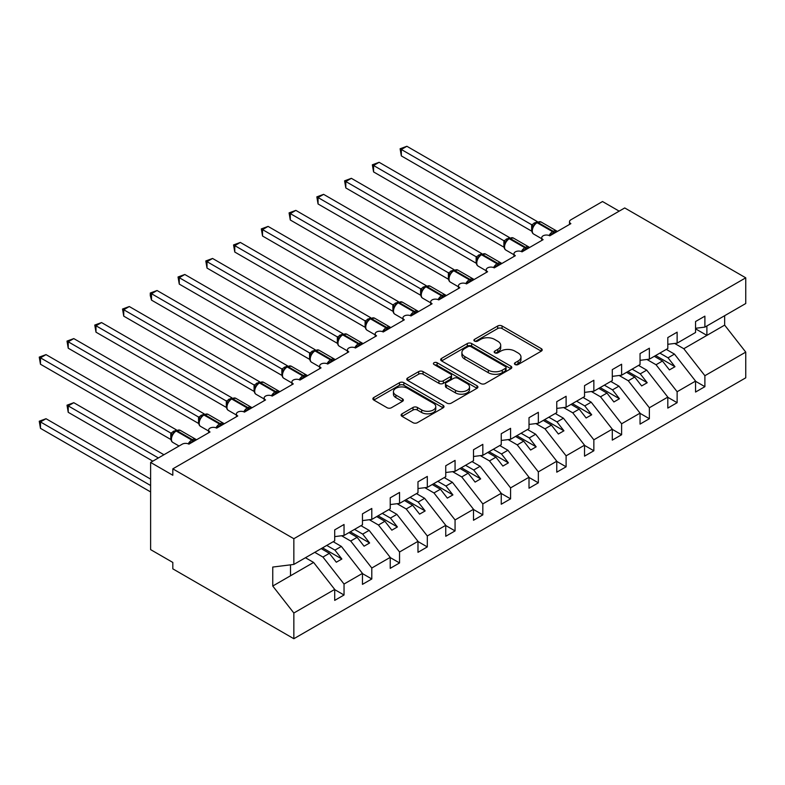 <?xml version="1.0" encoding="UTF-8"?>
<svg xmlns="http://www.w3.org/2000/svg" width="785" height="785" viewBox="0 0 785 785"><rect width="100%" height="100%" fill="white"/><g stroke="black" fill="none" stroke-linecap="round" stroke-linejoin="round"><path stroke-width="1.18" d="M515.088 364.525A2.159 1.246 0 0 0 518.139 364.525L541.297 351.15A3.081 1.776 0 0 0 542.199 349.894A3.081 1.776 0 0 0 541.297 348.638L502.066 325.981A3.081 1.776 0 0 0 497.7 325.981L474.542 339.355A2.159 1.246 0 0 0 473.914 340.239A2.159 1.246 0 0 0 474.542 341.112A2.159 1.246 0 0 0 477.594 341.112L480.597 339.385A9.862 5.691 0 0 1 494.54 339.385L497.808 341.269A9.862 5.691 0 0 1 500.702 345.302A9.862 5.691 0 0 1 497.808 349.325L494.815 351.062A2.159 1.246 0 0 0 494.187 351.935A2.159 1.246 0 0 0 494.815 352.818A2.159 1.246 0 0 0 497.867 352.818L500.859 351.091A9.862 5.691 0 0 1 514.813 351.091L518.08 352.975A9.862 5.691 0 0 1 520.975 357.008A9.862 5.691 0 0 1 518.08 361.031L515.088 362.758A2.159 1.246 0 0 0 514.45 363.641A2.159 1.246 0 0 0 515.088 364.525L515.088 362.758M402.018 413.823A3.081 1.776 0 0 0 401.115 415.079A3.081 1.776 0 0 0 402.018 416.344L413.018 422.693A3.081 1.776 0 0 0 417.385 422.693L443.103 407.847A3.081 1.776 0 0 0 444.006 406.591A3.081 1.776 0 0 0 443.103 405.325L403.863 382.678A3.081 1.776 0 0 0 399.506 382.678L373.788 397.524A3.081 1.776 0 0 0 372.885 398.78A3.081 1.776 0 0 0 373.788 400.046L387.084 407.719A3.081 1.776 0 0 0 391.44 407.719L402.45 401.361A3.081 1.776 0 0 0 403.353 400.105A3.081 1.776 0 0 0 402.45 398.849L395.856 395.041A8.242 4.759 0 0 1 393.442 391.676A8.242 4.759 0 0 1 398.535 387.28A8.242 4.759 0 0 1 407.513 388.31L433.349 403.225A8.242 4.759 0 0 1 435.763 406.591A8.242 4.759 0 0 1 430.671 410.987A8.242 4.759 0 0 1 421.682 409.956L417.385 407.464A3.081 1.776 0 0 0 413.018 407.464L402.018 413.823L402.018 416.344M695.559 328.277L704.891 327.11L745.75 303.52L745.75 277.821L624.723 207.946L172.818 468.851L172.818 475.259L150.612 462.434L182.257 444.163A4.71 2.718 0 0 1 188.92 444.163L188.724 443.545L195.887 439.404M745.75 277.821L293.845 538.716L172.818 468.851M480.812 383.561A3.081 1.776 0 0 0 485.169 383.561L510.888 368.705A3.081 1.776 0 0 0 511.791 367.449A3.081 1.776 0 0 0 510.888 366.193L471.657 343.536A3.081 1.776 0 0 0 467.301 343.536L441.572 358.392A3.081 1.776 0 0 0 440.67 359.648A3.081 1.776 0 0 0 441.572 360.904L480.812 383.561M434.919 364.986A2.159 1.246 0 0 1 437.108 365.29L437.108 362.729L476.995 385.759A3.081 1.776 0 0 1 477.898 387.015A3.081 1.776 0 0 1 476.995 388.281L451.277 403.127A3.081 1.776 0 0 1 446.92 403.127L407.68 380.47L407.68 377.958A3.081 1.776 0 0 0 406.777 379.214A3.081 1.776 0 0 0 407.68 380.47M407.68 377.958L418.69 371.599A3.081 1.776 0 0 1 423.046 371.599L438.962 380.784A3.081 1.776 0 0 0 443.319 380.784L450.619 376.574A3.081 1.776 0 0 0 451.522 375.318A3.081 1.776 0 0 0 450.619 374.052L434.056 364.495A2.159 1.246 0 0 1 433.428 363.612A2.159 1.246 0 0 1 434.753 362.464A2.159 1.246 0 0 1 437.108 362.729M569.498 224.441L569.498 221.723A4.71 2.718 180 0 0 570.872 223.646L549.775 235.824A4.71 2.718 0 0 0 544.643 235.235A4.71 2.718 0 0 0 541.738 237.747A4.71 2.718 0 0 0 543.112 239.67L522.015 251.857A4.71 2.718 0 0 0 516.883 251.269A4.71 2.718 0 0 0 513.979 253.781A4.71 2.718 0 0 0 515.353 255.704L494.265 267.881A4.71 2.718 0 0 0 489.124 267.292A4.71 2.718 0 0 0 486.219 269.804A4.71 2.718 0 0 0 487.603 271.728L466.506 283.905A4.71 2.718 0 0 0 461.364 283.316A4.71 2.718 0 0 0 458.46 285.828A4.71 2.718 0 0 0 459.843 287.752L438.746 299.929A4.71 2.718 0 0 0 433.614 299.34A4.71 2.718 0 0 0 430.7 301.852A4.71 2.718 0 0 0 432.084 303.775L410.987 315.962A4.71 2.718 0 0 0 405.855 315.374A4.71 2.718 0 0 0 402.94 317.886A4.71 2.718 0 0 0 404.324 319.809L383.227 331.986A4.71 2.718 0 0 0 378.095 331.398A4.71 2.718 0 0 0 375.191 333.91A4.71 2.718 0 0 0 376.564 335.833L355.468 348.01A4.71 2.718 0 0 0 350.336 347.421A4.71 2.718 0 0 0 347.431 349.933A4.71 2.718 0 0 0 348.805 351.857L327.708 364.034A4.71 2.718 0 0 0 322.576 363.445A4.71 2.718 0 0 0 319.672 365.957A4.71 2.718 0 0 0 321.045 367.88L299.958 380.068A4.71 2.718 0 0 0 294.817 379.469A4.71 2.718 0 0 0 291.912 381.991A4.71 2.718 0 0 0 293.296 383.914L272.199 396.091A4.71 2.718 0 0 0 267.057 395.503A4.71 2.718 0 0 0 264.152 398.015A4.71 2.718 0 0 0 265.536 399.938L244.439 412.115A4.71 2.718 0 0 0 239.307 411.526A4.71 2.718 0 0 0 236.393 414.038A4.71 2.718 0 0 0 237.776 415.962L216.68 428.139A4.71 2.718 0 0 0 211.548 427.55A4.71 2.718 0 0 0 208.633 430.062A4.71 2.718 0 0 0 210.017 431.986L188.92 444.163M293.845 538.716L293.845 564.425L334.704 540.836L334.704 529.875L344.036 524.488L344.036 535.448L334.704 536.616M344.036 535.448L362.464 524.812L362.464 513.851L371.796 508.464L371.796 519.425L362.464 520.592M371.796 519.425L390.224 508.788L390.224 497.827L399.545 492.44L399.545 503.401L390.224 504.559M399.545 503.401L417.983 492.754L417.983 481.794L427.305 476.416L427.305 487.377L417.983 488.535M427.305 487.377L445.743 476.73L445.743 465.77L455.064 460.383L455.064 471.343L445.743 472.511M455.064 471.343L473.502 460.707L473.502 449.746L482.824 444.359L482.824 455.32L473.502 456.487M482.824 455.32L501.252 444.683L501.252 433.722L510.584 428.335L510.584 439.296L501.252 440.454M510.584 439.296L529.011 428.659L529.011 417.689L538.343 412.311L538.343 423.272L529.011 424.43M538.343 423.272L556.771 412.625L556.771 401.665L566.103 396.278L566.103 407.248L556.771 408.406M566.103 407.248L584.531 396.602L584.531 385.641L593.852 380.254L593.852 391.215L584.531 392.382M593.852 391.215L612.29 380.578L612.29 369.617L621.612 364.23L621.612 375.191L612.29 376.349M621.612 375.191L640.05 364.554L640.05 353.584L649.372 348.206L649.372 359.167L640.05 360.325M649.372 359.167L667.809 348.52L667.809 337.56L677.131 332.173L677.131 343.143L667.809 344.301M334.704 589.623L344.036 595.001L344.036 584.04L362.464 573.403L341.367 546.419L333.203 541.699M314.775 552.346L322.939 557.056L344.036 584.04M362.464 573.599L371.796 578.977L371.796 568.016L390.224 557.379L369.127 530.385L360.963 525.675M341.563 535.762L350.699 541.032L371.796 568.016M390.224 557.566L399.545 562.953L399.545 551.992L417.983 541.346L396.886 514.361L388.722 509.651M369.323 519.729L378.458 525.008L399.545 551.992M417.983 541.542L427.305 546.929L427.305 535.969L445.743 525.322L424.646 498.338L416.482 493.628M397.082 503.705L406.208 508.974L427.305 535.969M445.743 525.518L455.064 530.905L455.064 519.935L473.502 509.298L452.405 482.314L444.241 477.594M424.842 487.681L433.968 492.951L455.064 519.935M473.502 509.494L482.824 514.872L482.824 503.911L501.252 493.274L480.155 466.28L472.001 461.57M452.602 471.657L461.727 476.927L482.824 503.911M501.252 493.461L510.584 498.848L510.584 487.887L529.011 477.251L507.915 450.256L499.76 445.546M480.361 455.634L489.487 460.903L510.584 487.887M529.011 477.437L538.343 482.824L538.343 471.863L556.771 461.217L535.674 434.233L527.51 429.523M508.121 439.6L517.246 444.869L538.343 471.863M556.771 461.413L566.103 466.8L566.103 455.84L584.531 445.193L563.434 418.209L555.27 413.499M535.87 423.576L545.006 428.846L566.103 455.84M584.531 445.389L593.852 450.767L593.852 439.806L612.29 429.169L591.193 402.175L583.029 397.465M563.63 407.552L572.765 412.822L593.852 439.806M612.29 429.356L621.612 434.743L621.612 423.782L640.05 413.146L618.953 386.151L610.789 381.441M591.39 391.529L600.515 396.798L621.612 423.782M640.05 413.332L649.372 418.719L649.372 407.758L667.809 397.112L646.712 370.127L638.548 365.417M619.149 375.495L628.275 380.764L649.372 407.758M667.809 397.308L677.131 402.695L677.131 391.735L695.559 381.088L695.559 392.049L704.891 386.671L704.891 375.701L745.75 352.112L745.75 377.82L293.845 638.725L172.818 568.85L172.818 562.443L150.612 549.618L150.612 462.434M646.909 359.471L656.034 364.74L677.131 391.735M704.891 327.11L704.891 316.149L695.559 321.536L695.559 332.497L677.131 343.143M695.559 381.284L704.891 386.671M674.668 343.447L683.794 348.717L704.891 375.701M619.169 211.145L602.517 201.529L570.872 219.8A4.71 2.718 180 0 0 569.498 221.723M293.845 564.425L272.748 567.055L272.748 586.032L313.608 562.443L305.453 557.733M313.608 562.443L334.704 589.427L334.704 600.388L344.036 595.001M371.796 578.977L362.464 584.364L362.464 573.403M399.545 562.953L390.224 568.34L390.224 557.379M427.305 546.929L417.983 552.316L417.983 541.346M455.064 530.905L445.743 536.283L445.743 525.322M482.824 514.872L473.502 520.259L473.502 509.298M510.584 498.848L501.252 504.235L501.252 493.274M538.343 482.824L529.011 488.211L529.011 477.251M566.103 466.8L556.771 472.177L556.771 461.217M593.852 450.767L584.531 456.154L584.531 445.193M621.612 434.743L612.29 440.13L612.29 429.169M649.372 418.719L640.05 424.106L640.05 413.146M677.131 402.695L667.809 408.082L667.809 397.112M272.748 586.032L293.845 613.016L334.704 589.427M293.845 613.016L293.845 638.725M322.939 557.056L329.376 553.337L336.314 562.217L341.867 559.008L334.93 550.128L341.367 546.419M321.212 548.627L329.376 553.337M326.766 545.418L334.93 550.128M350.699 541.032L357.136 537.313L364.073 546.193L369.627 542.985L362.69 534.104L369.127 530.385M348.972 532.603L357.136 537.313M354.526 529.394L362.69 534.104M378.458 525.008L384.895 521.289L391.833 530.169L397.387 526.961L390.449 518.08L396.886 514.361M376.731 516.569L384.895 521.289M382.285 513.37L390.449 518.08M406.208 508.974L412.655 505.255L419.592 514.136L425.146 510.937L418.199 502.057L424.646 498.338M404.491 500.545L412.655 505.255M410.045 497.347L418.199 502.057M433.968 492.951L440.414 489.232L447.352 498.112L452.906 494.903L445.959 486.033L452.405 482.314M432.25 484.522L440.414 489.232M437.804 481.313L445.959 486.033M461.727 476.927L468.164 473.208L475.111 482.088L480.665 478.879L473.718 469.999L480.155 466.28M460.01 468.498L468.164 473.208M465.554 465.289L473.718 469.999M489.487 460.903L495.924 457.184L502.871 466.064L508.415 462.856L501.478 453.975L507.915 450.256M487.77 452.474L495.924 457.184M493.314 449.265L501.478 453.975M517.246 444.869L523.683 441.15L530.621 450.031L536.175 446.832L529.237 437.951L535.674 434.233M515.519 436.44L523.683 441.15M521.073 433.241L529.237 437.951M545.006 428.846L551.443 425.127L558.38 434.007L563.934 430.798L556.997 421.928L563.434 418.209M543.279 420.417L551.443 425.127M548.833 417.208L556.997 421.928M572.765 412.822L579.202 409.103L586.14 417.983L591.694 414.774L584.756 405.894L591.193 402.175M571.038 404.393L579.202 409.103M576.592 401.184L584.756 405.894M600.515 396.798L606.962 393.079L613.899 401.959L619.453 398.751L612.506 389.87L618.953 386.151M598.798 388.369L606.962 393.079M604.352 385.16L612.506 389.87M628.275 380.764L634.722 377.055L641.659 385.926L647.213 382.727L640.266 373.846L646.712 370.127M626.558 372.335L634.722 377.055M632.111 369.136L640.266 373.846M656.034 364.74L662.471 361.022L669.419 369.902L674.972 366.703L668.025 357.823L674.462 354.104L695.559 381.088M654.317 356.311L662.471 361.022M659.861 353.113L668.025 357.823M674.462 354.104L666.308 349.394M683.794 348.717L724.653 325.127L745.75 352.112M695.559 328.846L706.892 335.381L706.892 325.961M724.653 315.707L724.653 325.127M290.519 575.778L290.519 564.847M655.642 355.546L674.972 366.703M627.892 371.57L647.213 382.727M600.133 387.594L619.453 398.751M572.373 403.618L591.694 414.774M544.613 419.651L563.934 430.798M516.854 435.675L536.175 446.832M489.094 451.699L508.415 462.856M461.335 467.723L480.665 478.879M433.585 483.756L452.906 494.903M405.825 499.78L425.146 510.937M378.066 515.804L397.387 526.961M350.306 531.828L369.627 542.985M322.547 547.851L341.867 559.008M515.951 364.829L518.08 363.592A9.862 5.691 0 0 0 520.975 359.569L520.975 357.008M500.702 345.302L500.702 347.863A9.862 5.691 0 0 1 497.808 351.896L495.678 353.122M541.258 351.18L502.066 328.542A3.081 1.776 0 0 0 497.7 328.542L475.406 341.416M510.849 368.734L471.657 346.106A3.081 1.776 0 0 0 467.301 346.106L441.612 360.933M505.442 368.332A2.159 1.246 0 0 0 506.07 367.449A2.159 1.246 0 0 0 505.442 366.566L471 346.685A2.159 1.246 0 0 0 467.948 346.685L464.789 348.511A9.862 5.691 0 0 0 461.904 352.534A9.862 5.691 0 0 0 464.789 356.567L488.329 370.157A9.862 5.691 0 0 0 502.282 370.157L505.442 368.332L505.442 370.893A2.159 1.246 0 0 0 506.07 370.01L506.07 367.449M461.904 352.534L461.904 355.105A9.862 5.691 0 0 0 464.789 359.128L464.789 356.567M505.442 370.893L502.282 372.718A9.862 5.691 0 0 1 488.329 372.718L464.789 359.128M407.719 380.499L418.69 374.17L418.69 371.599M451.522 375.318L451.522 377.879A3.081 1.776 0 0 1 450.619 379.135L443.319 383.355A3.081 1.776 0 0 1 438.962 383.355L423.046 374.17A3.081 1.776 0 0 0 418.69 374.17M437.108 365.29L476.956 388.3M455.467 390.322A8.242 4.759 0 0 0 464.455 391.352A8.242 4.759 0 0 0 469.548 386.956A8.242 4.759 0 0 0 467.134 383.59L458.028 378.331A3.081 1.776 0 0 0 453.671 378.331L446.371 382.55A3.081 1.776 0 0 0 445.468 383.806A3.081 1.776 0 0 0 446.371 385.072L455.467 390.322L455.467 392.883A8.242 4.759 0 0 0 464.455 393.913A8.242 4.759 0 0 0 469.548 389.517L469.548 386.956M445.468 383.806L445.468 386.377A3.081 1.776 0 0 0 446.371 387.633L446.371 385.072M455.467 392.883L446.371 387.633M435.763 406.591L435.763 409.152A8.242 4.759 0 0 1 430.671 413.548A8.242 4.759 0 0 1 421.682 412.517L417.385 410.035A3.081 1.776 0 0 0 413.018 410.035L402.057 416.364M393.442 391.676L393.442 394.237A8.242 4.759 0 0 0 395.856 397.602L395.856 395.041M402.411 401.39L395.856 397.602M443.103 405.325L443.103 407.847L403.863 385.239A3.081 1.776 0 0 0 399.506 385.239L373.827 400.065L373.788 397.524M401.331 219.996L476.201 263.23M549.814 235.804L549.578 235.206L556.742 231.065M401.331 155.891L400.105 148.777L401.331 149.484L406.875 146.275L537.303 221.576L531.749 224.785L401.331 149.484L401.331 155.891L531.651 231.133L531.651 224.726M536.95 222.253L541.11 221.998A6.751 3.896 120 0 0 537.735 222.332A1.57 0.903 -120 0 0 536.95 222.253L536.283 222.646A1.57 0.903 60 0 0 536.067 222.862L532.495 227.199A3.454 2.502 18 0 0 531.641 224.765M533.594 225.972L531.749 224.785M400.105 148.777L406.875 146.275M373.572 236.02L448.441 279.254M345.812 252.044L420.691 295.278M318.053 268.077L392.932 311.302L392.863 304.855L398.515 301.705L268.087 226.404L262.533 229.612L392.863 304.855A3.454 2.502 18 0 1 393.697 307.347M290.293 284.101L365.172 327.325M522.054 251.828L521.819 251.229L528.982 247.089M373.572 171.915L372.345 164.801L373.572 165.507L379.116 162.299L509.553 237.6L503.99 240.809L373.572 165.507L373.572 171.915L503.891 247.157L503.891 240.75M509.19 238.287L513.351 238.022A6.751 3.896 120 0 0 509.975 238.365A1.57 0.903 -120 0 0 509.19 238.287L508.523 238.669A1.57 0.903 60 0 0 508.307 238.895L504.745 243.222C503.627 246.696 504.019 248.982 505.933 250.111L513.979 254.752M505.844 242.006L503.99 240.809M372.345 164.801L379.116 162.299M494.295 267.862L494.059 267.253L501.222 263.122M345.812 187.939L344.586 180.825L345.812 181.531L351.366 178.323L481.794 253.624L476.24 256.832L345.812 181.531L345.812 187.939L476.142 263.191L476.142 256.774M481.431 254.311L485.591 254.055A6.751 3.896 120 0 0 482.216 254.389A1.57 0.903 -120 0 0 481.431 254.311L480.763 254.693A1.57 0.903 60 0 0 480.548 254.919L476.986 259.256C475.867 262.72 476.26 265.016 478.173 266.135L486.219 270.776M478.085 258.029L476.24 256.832M344.586 180.825L351.366 178.323M466.545 283.885L466.3 283.277L473.463 279.146M318.053 203.972L316.836 196.858L318.053 197.555L323.606 194.356L454.034 269.657L448.48 272.866L318.053 197.555L318.053 203.972L448.382 279.215L448.382 272.807M453.671 270.334L457.832 270.079A6.751 3.896 120 0 0 454.456 270.413A1.57 0.903 -120 0 0 453.671 270.334L453.004 270.717A1.57 0.903 60 0 0 452.788 270.943L449.226 275.28A3.454 2.502 18 0 0 448.363 272.846M450.325 274.053L448.48 272.866M316.836 196.858L323.606 194.356M438.786 299.909L438.54 299.301L445.703 295.17M290.293 219.996L289.076 212.882L290.293 213.589L295.847 210.38L426.275 285.681L420.721 288.89L290.293 213.589L290.293 219.996L420.623 295.238L420.623 288.831M425.912 286.358L430.072 286.103A6.751 3.896 120 0 0 426.697 286.437A1.57 0.903 -120 0 0 425.912 286.358L425.244 286.751A1.57 0.903 60 0 0 425.028 286.967L421.466 291.304C420.348 294.767 420.74 297.064 422.654 298.182L430.7 302.833M422.565 290.077L420.721 288.89M289.076 212.882L295.847 210.38M262.533 300.125L337.413 343.359M411.026 315.933L410.79 315.334L417.954 311.194M262.533 236.02L261.317 228.906L262.533 229.612L262.533 236.02L392.863 311.262M398.152 302.392L402.312 302.127A6.751 3.896 120 0 0 398.937 302.46A1.57 0.903 -120 0 0 398.152 302.392L397.485 302.774A1.57 0.903 60 0 0 397.279 302.99L393.707 307.327C392.588 310.801 392.991 313.087 394.894 314.206L402.94 318.857M394.806 306.111L392.961 304.914M261.317 228.906L268.087 226.404M234.774 316.149L309.653 359.383M383.266 331.967L383.031 331.358L390.194 327.217M234.774 252.044L233.557 244.93L234.774 245.636L240.328 242.428L370.755 317.729L365.202 320.937L234.774 245.636L234.774 252.044L365.103 327.296L365.103 320.879M370.392 318.416L374.553 318.161A6.751 3.896 120 0 0 371.177 318.494A1.57 0.903 -120 0 0 370.392 318.416L369.725 318.798A1.57 0.903 60 0 0 369.519 319.024L365.947 323.351A3.454 2.502 18 0 0 365.094 320.928M367.046 322.135L365.202 320.937M233.557 244.93L240.328 242.428M207.014 332.183L281.893 375.407L281.835 368.96L287.487 365.81L157.059 290.509L151.505 293.718L281.835 368.96M355.507 347.99L355.271 347.382L362.435 343.251M207.014 268.077L205.798 260.954L207.014 261.66L212.568 258.461L342.996 333.762L337.442 336.961L207.014 261.66L207.014 268.077L337.344 343.32L337.344 336.902M342.643 334.439L346.803 334.184A6.751 3.896 120 0 0 343.428 334.518A1.57 0.903 -120 0 0 342.643 334.439L341.975 334.822A1.57 0.903 60 0 0 341.76 335.048L338.188 339.385C337.069 342.849 337.471 345.145 339.385 346.263L347.431 350.905M339.287 338.158L337.442 336.961M205.798 260.954L212.568 258.461M179.265 348.206L254.134 391.43M327.747 364.014L327.512 363.406L334.675 359.275M179.265 284.101L178.038 276.987L179.265 277.684L184.809 274.485L315.246 349.786L309.683 352.995L179.265 277.684L179.265 284.101L309.584 359.344L309.575 352.975A3.454 2.502 18 0 1 310.428 355.428L311.537 354.182L309.683 352.995M314.883 350.463L319.044 350.208A6.751 3.896 120 0 0 315.668 350.542A1.57 0.903 -120 0 0 314.883 350.463L314.216 350.846A1.57 0.903 60 0 0 314 351.072L312.234 352.504L311.537 354.182M178.038 276.987L184.809 274.485M151.505 364.23L226.384 407.464M299.988 380.038L299.752 379.44L306.915 375.299M151.505 300.125L150.278 295.572L150.278 293.011L151.505 293.718L151.505 300.125L281.835 375.367M287.124 366.487L291.284 366.232A6.751 3.896 120 0 0 287.909 366.566A1.57 0.903 -120 0 0 287.124 366.487L286.456 366.88A1.57 0.903 60 0 0 286.24 367.095L282.678 371.433C281.56 374.896 281.952 377.192 283.866 378.311L291.912 382.962M283.777 370.206L281.933 369.019M150.278 293.011L157.059 290.509M123.745 380.254L198.625 423.488M272.238 396.062L271.993 395.463L279.156 391.322M123.745 316.149L122.529 309.035L123.745 309.741L129.299 306.533L259.727 381.834L254.173 385.042L123.745 309.741L123.745 316.149L254.075 391.391L254.075 384.984M259.364 382.521L263.524 382.266A6.751 3.896 120 0 0 260.149 382.599A1.57 0.903 -120 0 0 259.364 382.521L258.697 382.903A1.57 0.903 60 0 0 258.481 383.129L254.919 387.456C253.8 390.93 254.193 393.216 256.106 394.345L264.152 398.986M256.018 386.24L254.173 385.042M122.529 309.035L129.299 306.533M95.986 396.278L170.865 439.512M244.478 412.096L244.233 411.487L251.396 407.356M95.986 332.173L94.769 325.059L95.986 325.765L101.54 322.566L231.968 397.858L226.414 401.066L95.986 325.765L95.986 332.173L226.315 407.425L226.315 401.007M231.604 398.545L235.765 398.289A6.751 3.896 120 0 0 232.389 398.623A1.57 0.903 -120 0 0 231.604 398.545L230.937 398.927A1.57 0.903 60 0 0 230.721 399.153L227.159 403.49A3.454 2.502 18 0 0 226.296 401.057M228.258 402.263L226.414 401.066M94.769 325.059L101.54 322.566M67.01 405.197L68.226 405.894L68.226 412.311L67.01 405.197L73.78 402.695L68.226 405.894L158.384 457.949M68.226 412.311L152.83 461.158M73.78 402.695L163.937 454.741M216.719 428.119L216.483 427.511L223.646 423.38M68.226 348.206L67.01 341.092L68.226 341.789L73.78 338.59L204.208 413.891L198.654 417.1L68.226 341.789L68.226 348.206L198.556 423.449L198.556 417.041M203.845 414.568L208.005 414.313A6.751 3.896 120 0 0 204.63 414.647A1.57 0.903 -120 0 0 203.845 414.568L203.178 414.951A1.57 0.903 60 0 0 202.972 415.177L201.195 416.609M221.38 425.431A3.454 1.992 60 0 1 221.174 424.921A1.57 0.903 -120 0 0 220.173 423.625L204.63 414.647L203.963 415.029A1.57 0.903 60 0 0 203.178 414.951L199.4 419.514A3.454 2.502 18 0 0 198.546 417.08M200.499 418.287L198.654 417.1M67.01 341.092L73.78 338.59M39.25 421.221L40.467 421.928L40.467 428.335L39.25 421.221L46.021 418.719L40.467 421.928L150.612 485.513M40.467 428.335L150.612 491.93M46.021 418.719L150.612 479.105M40.467 364.23L39.25 357.116L40.467 357.823L46.021 354.614L176.448 429.915L170.894 433.124L40.467 357.823L40.467 364.23L170.796 439.472L170.796 433.065M176.085 430.592L180.246 430.337A6.751 3.896 120 0 0 176.87 430.671A1.57 0.903 -120 0 0 176.085 430.592L175.418 430.985A1.57 0.903 60 0 0 175.212 431.2L171.64 435.538C170.522 439.001 170.924 441.298 172.828 442.416L179.058 446.017M172.739 434.311L170.894 433.124M39.25 357.116L46.021 354.614M518.08 363.592L518.08 361.031M494.815 352.818L494.815 351.062M497.808 351.896L497.808 349.325M474.542 341.112L474.542 339.355M497.7 328.542L497.7 325.981M502.066 328.542L502.066 325.981M541.297 351.15L541.297 348.638M441.572 360.904L441.572 358.392M467.301 346.106L467.301 343.536M471.657 346.106L471.657 343.536M510.888 368.705L510.888 366.193M488.329 372.718L488.329 370.157M502.282 372.718L502.282 370.157M423.046 374.17L423.046 371.599M438.962 383.355L438.962 380.784M443.319 383.355L443.319 380.784M450.619 379.135L450.619 376.574M476.995 388.281L476.995 385.759M413.018 410.035L413.018 407.464M417.385 410.035L417.385 407.464M421.682 412.517L421.682 409.956M402.45 401.361L402.45 398.849M399.506 385.239L399.506 382.678M403.863 385.239L403.863 382.678M554.475 233.116A3.454 1.992 60 0 1 554.269 232.605A1.57 0.903 -120 0 0 553.278 231.31A6.751 3.896 -60 0 1 556.653 230.976L557.311 231.477M549.098 235.5A6.751 3.896 -60 0 1 552.611 231.693L553.278 231.31L537.735 222.332L537.068 222.724A6.751 3.896 120 0 0 532.289 230.986A6.751 3.896 120 0 0 533.692 234.077L541.738 238.728M534.3 224.304L536.283 222.646A1.57 0.903 60 0 1 537.068 222.724L552.611 231.693A1.57 0.903 60 0 1 553.611 232.988A3.454 1.992 60 0 0 553.808 233.498M535.547 223.126A3.454 1.992 60 0 1 534.536 222.803M535.085 223.509A3.454 1.992 60 0 1 533.869 223.185M526.715 249.139A3.454 1.992 60 0 1 526.519 248.629A1.57 0.903 -120 0 0 525.518 247.334A6.751 3.896 -60 0 1 528.894 247L529.551 247.501M521.338 251.534A6.751 3.896 -60 0 1 524.851 247.717L525.518 247.334L509.975 238.365L509.308 238.748A6.751 3.896 120 0 0 504.529 247.02A6.751 3.896 120 0 0 505.933 250.111M506.541 240.328L508.523 238.669A1.57 0.903 60 0 1 509.308 238.748L524.851 247.717A1.57 0.903 60 0 1 525.852 249.022A3.454 1.992 60 0 0 526.048 249.532M507.787 239.15A3.454 1.992 60 0 1 506.776 238.826M507.326 239.533A3.454 1.992 60 0 1 506.109 239.209M504.735 243.252A3.454 2.502 18 0 0 503.882 240.799M498.956 265.173A3.454 1.992 60 0 1 498.76 264.663A1.57 0.903 -120 0 0 497.759 263.358A6.751 3.896 -60 0 1 501.134 263.024L501.801 263.534M493.579 267.557A6.751 3.896 -60 0 1 497.091 263.75L497.759 263.358L482.216 254.389L481.548 254.772A6.751 3.896 120 0 0 476.77 263.044A6.751 3.896 120 0 0 478.173 266.135M478.781 256.352L480.763 254.693A1.57 0.903 60 0 1 481.548 254.772L497.091 263.75A1.57 0.903 60 0 1 498.092 265.045A3.454 1.992 60 0 0 498.289 265.556M480.027 255.184A3.454 1.992 60 0 1 479.017 254.85M479.566 255.567A3.454 1.992 60 0 1 478.35 255.233M476.976 259.276A3.454 2.502 18 0 0 476.122 256.823M471.196 281.197A3.454 1.992 60 0 1 471 280.687A1.57 0.903 -120 0 0 469.999 279.391A6.751 3.896 -60 0 1 473.375 279.058L474.042 279.558M465.819 283.581A6.751 3.896 -60 0 1 469.332 279.774L469.999 279.391L454.456 270.413L453.789 270.796A6.751 3.896 120 0 0 449.01 279.067A6.751 3.896 120 0 0 450.413 282.158L458.46 286.8M451.022 272.375L453.004 270.717A1.57 0.903 60 0 1 453.789 270.796L469.332 279.774A1.57 0.903 60 0 1 470.333 281.069A3.454 1.992 60 0 0 470.529 281.579M452.278 271.208A3.454 1.992 60 0 1 451.257 270.874M451.807 271.59A3.454 1.992 60 0 1 450.59 271.257M443.447 297.221A3.454 1.992 60 0 1 443.24 296.71A1.57 0.903 -120 0 0 442.24 295.415A6.751 3.896 -60 0 1 445.615 295.082L446.282 295.582M438.059 299.605A6.751 3.896 -60 0 1 441.572 295.798L442.24 295.415L426.697 286.437L426.029 286.819A6.751 3.896 120 0 0 421.26 295.091A6.751 3.896 120 0 0 422.654 298.182M423.262 288.409L425.244 286.751A1.57 0.903 60 0 1 426.029 286.819L441.572 295.798A1.57 0.903 60 0 1 442.573 297.093A3.454 1.992 60 0 0 442.779 297.603M424.518 287.232A3.454 1.992 60 0 1 423.498 286.898M424.047 287.614A3.454 1.992 60 0 1 422.84 287.29M421.457 291.323A3.454 2.502 18 0 0 420.603 288.87M415.687 313.244A3.454 1.992 60 0 1 415.481 312.734A1.57 0.903 -120 0 0 414.48 311.439A6.751 3.896 -60 0 1 417.855 311.105L418.523 311.606M410.3 315.629A6.751 3.896 -60 0 1 413.823 311.822L414.48 311.439L398.937 302.46L398.27 302.853A6.751 3.896 120 0 0 393.501 311.115A6.751 3.896 120 0 0 394.894 314.206M395.503 304.433L397.485 302.774A1.57 0.903 60 0 1 398.27 302.853L413.823 311.822A1.57 0.903 60 0 1 414.814 313.127A3.454 1.992 60 0 0 415.02 313.627M396.759 303.255A3.454 1.992 60 0 1 395.748 302.932M396.288 303.638A3.454 1.992 60 0 1 395.081 303.314M387.927 329.268A3.454 1.992 60 0 1 387.721 328.768A1.57 0.903 -120 0 0 386.73 327.463A6.751 3.896 -60 0 1 390.106 327.129L390.763 327.63M382.55 331.662A6.751 3.896 -60 0 1 386.063 327.845L386.73 327.463L371.177 318.494L370.51 318.877A6.751 3.896 120 0 0 365.741 327.149A6.751 3.896 120 0 0 367.135 330.24L375.191 334.881M367.753 320.457L369.725 318.798A1.57 0.903 60 0 1 370.51 318.877L386.063 327.845A1.57 0.903 60 0 1 387.054 329.15A3.454 1.992 60 0 0 387.26 329.661M368.999 319.289A3.454 1.992 60 0 1 367.988 318.955M368.538 319.672A3.454 1.992 60 0 1 367.321 319.338M360.168 345.302A3.454 1.992 60 0 1 359.962 344.792A1.57 0.903 -120 0 0 358.971 343.496A6.751 3.896 -60 0 1 362.346 343.153L363.004 343.663M354.791 347.686A6.751 3.896 -60 0 1 358.303 343.879L358.971 343.496L343.428 334.518L342.76 334.901A6.751 3.896 120 0 0 337.982 343.173A6.751 3.896 120 0 0 339.385 346.263M339.993 336.48L341.975 334.822A1.57 0.903 60 0 1 342.76 334.901L358.303 343.879A1.57 0.903 60 0 1 359.304 345.174A3.454 1.992 60 0 0 359.501 345.685M341.239 335.313A3.454 1.992 60 0 1 340.229 334.979M340.778 335.695A3.454 1.992 60 0 1 339.562 335.362M338.188 339.405A3.454 2.502 18 0 0 337.334 336.951M332.408 361.326A3.454 1.992 60 0 1 332.212 360.815A1.57 0.903 -120 0 0 331.211 359.52A6.751 3.896 -60 0 1 334.587 359.187L335.244 359.687M327.031 363.71A6.751 3.896 -60 0 1 330.544 359.903L331.211 359.52L315.668 350.542L315.001 350.924A6.751 3.896 120 0 0 310.222 359.196A6.751 3.896 120 0 0 311.625 362.287L319.672 366.938M312.234 352.504L314.216 350.846A1.57 0.903 60 0 1 315.001 350.924L330.544 359.903A1.57 0.903 60 0 1 331.545 361.198A3.454 1.992 60 0 0 331.741 361.708M313.48 351.337A3.454 1.992 60 0 1 312.469 351.003M313.019 351.719A3.454 1.992 60 0 1 311.802 351.395M304.649 377.349A3.454 1.992 60 0 1 304.452 376.839A1.57 0.903 -120 0 0 303.452 375.544A6.751 3.896 -60 0 1 306.827 375.21L307.494 375.711M299.271 379.734A6.751 3.896 -60 0 1 302.784 375.927L303.452 375.544L287.909 366.566L287.241 366.958A6.751 3.896 120 0 0 282.463 375.22A6.751 3.896 120 0 0 283.866 378.311M284.474 368.538L286.456 366.88A1.57 0.903 60 0 1 287.241 366.958L302.784 375.927A1.57 0.903 60 0 1 303.785 377.222A3.454 1.992 60 0 0 303.981 377.732M285.72 367.36A3.454 1.992 60 0 1 284.71 367.037M285.259 367.743A3.454 1.992 60 0 1 284.042 367.419M282.669 371.452A3.454 2.502 18 0 0 281.815 368.999M276.889 393.373A3.454 1.992 60 0 1 276.693 392.863A1.57 0.903 -120 0 0 275.692 391.568A6.751 3.896 -60 0 1 279.067 391.234L279.735 391.735M271.512 395.768A6.751 3.896 -60 0 1 275.025 391.95L275.692 391.568L260.149 382.599L259.482 382.982A6.751 3.896 120 0 0 254.703 391.254A6.751 3.896 120 0 0 256.106 394.345M256.715 384.562L258.697 382.903A1.57 0.903 60 0 1 259.482 382.982L275.025 391.95A1.57 0.903 60 0 1 276.026 393.256A3.454 1.992 60 0 0 276.222 393.766M257.971 383.394A3.454 1.992 60 0 1 256.95 383.06M257.5 383.767A3.454 1.992 60 0 1 256.283 383.443M254.909 387.486A3.454 2.502 18 0 0 254.055 385.033M249.139 409.407A3.454 1.992 60 0 1 248.933 408.897A1.57 0.903 -120 0 0 247.932 407.592A6.751 3.896 -60 0 1 251.308 407.258L251.975 407.768M243.752 411.791A6.751 3.896 -60 0 1 247.265 407.984L247.932 407.592L232.389 398.623L231.722 399.006A6.751 3.896 120 0 0 226.953 407.278A6.751 3.896 120 0 0 228.347 410.369L236.393 415.01M228.955 400.585L230.937 398.927A1.57 0.903 60 0 1 231.722 399.006L247.265 407.984A1.57 0.903 60 0 1 248.266 409.279A3.454 1.992 60 0 0 248.472 409.79M230.211 399.418A3.454 1.992 60 0 1 229.191 399.084M229.74 399.8A3.454 1.992 60 0 1 228.533 399.467M215.993 427.815A6.751 3.896 -60 0 1 219.506 424.008L220.173 423.625A6.751 3.896 -60 0 1 223.548 423.292L224.216 423.792M220.713 425.813A3.454 1.992 60 0 1 220.506 425.303A1.57 0.903 60 0 0 219.506 424.008L203.963 415.029A6.751 3.896 120 0 0 199.194 423.301A6.751 3.896 120 0 0 200.587 426.392L208.633 431.043M202.451 415.442A3.454 1.992 60 0 1 201.441 415.108M201.981 415.824A3.454 1.992 60 0 1 200.774 415.491M193.62 441.455A3.454 1.992 60 0 1 193.414 440.944A1.57 0.903 -120 0 0 192.423 439.649A6.751 3.896 -60 0 1 195.799 439.315L196.456 439.816M188.243 443.839A6.751 3.896 -60 0 1 191.756 440.032L192.423 439.649L176.87 430.671L176.203 431.053A6.751 3.896 120 0 0 171.434 439.325A6.751 3.896 120 0 0 172.828 442.416M173.436 432.643L175.418 430.985A1.57 0.903 60 0 1 176.203 431.053L191.756 440.032A1.57 0.903 60 0 1 192.747 441.327A3.454 1.992 60 0 0 192.953 441.837M174.692 431.465A3.454 1.992 60 0 1 173.681 431.132M174.231 431.848A3.454 1.992 60 0 1 173.014 431.524M171.63 435.557A3.454 2.502 18 0 0 170.787 433.104M541.738 240.475L541.738 237.747M513.979 256.499L513.979 253.781M486.219 272.523L486.219 269.804M458.46 288.546L458.46 285.828M430.7 304.58L430.7 301.852M402.94 320.604L402.94 317.886M375.191 336.628L375.191 333.91M347.431 352.651L347.431 349.933M319.672 368.675L319.672 365.957M291.912 384.709L291.912 381.991M264.152 400.733L264.152 398.015M236.393 416.757L236.393 414.038M208.633 432.78L208.633 430.062M541.11 221.998L556.653 230.976M532.495 227.199C531.376 230.662 531.779 232.959 533.692 234.077M513.351 238.022L528.894 247M485.591 254.055L501.134 263.024M457.832 270.079L473.375 279.058M449.226 275.28C448.107 278.744 448.5 281.04 450.413 282.158M430.072 286.103L445.615 295.082M402.312 302.127L417.855 311.105M374.553 318.161L390.106 327.129M365.947 323.351C364.829 326.825 365.231 329.111 367.135 330.24M346.803 334.184L362.346 343.153M319.044 350.208L334.587 359.187M310.438 355.409C309.319 358.873 309.712 361.169 311.625 362.287M291.284 366.232L306.827 375.21M263.524 382.266L279.067 391.234M235.765 398.289L251.308 407.258M227.159 403.49C226.041 406.954 226.433 409.25 228.347 410.369M208.005 414.313L223.548 423.292M199.4 419.514C198.281 422.978 198.683 425.274 200.587 426.392M180.246 430.337L195.799 439.315"/></g></svg>
